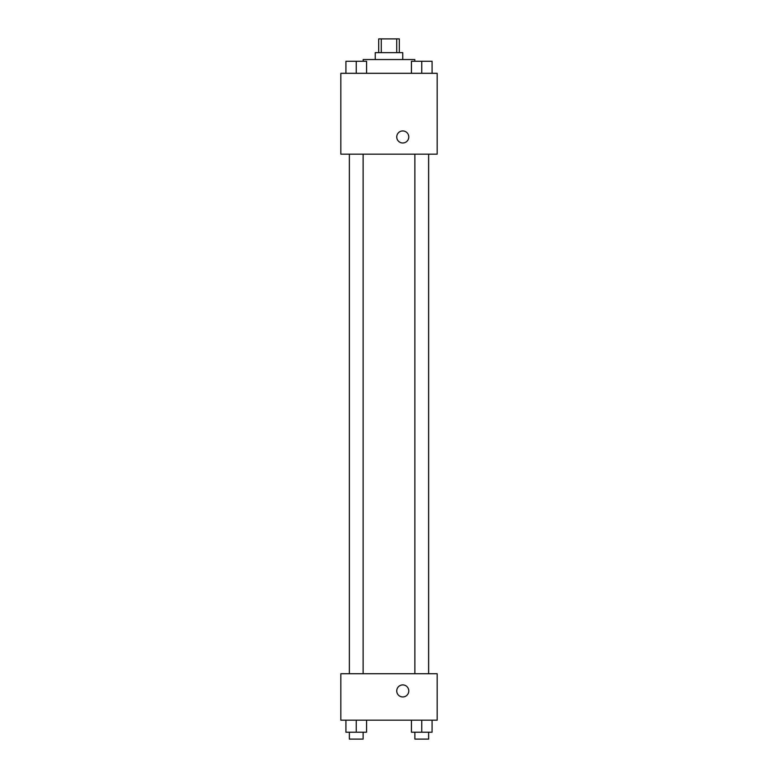 <?xml version="1.0" encoding="UTF-8"?>
<svg xmlns="http://www.w3.org/2000/svg" width="778" height="778" viewBox="0 0 778 778"><rect width="100%" height="100%" fill="white"/><g stroke="black" fill="none" stroke-linecap="round" stroke-linejoin="round"><path stroke-width="1.17" d="M381.288 52.661L381.288 38.9L378.682 38.9L378.682 52.661M381.288 38.9L399.318 38.9L399.318 52.661M396.712 52.661L396.712 38.9M375.239 59.546L375.239 52.661L402.761 52.661L402.761 59.546M414.81 61.268L414.81 59.546L363.19 59.546L363.19 61.268M340.832 73.307L437.168 73.307L437.168 154.17L340.832 154.17L340.832 73.307M402.761 142.987A6.02 6.02 0 0 1 397.548 133.952A6.02 6.02 0 0 1 407.973 133.952A6.02 6.02 0 0 1 402.761 142.987M340.832 673.729L437.168 673.729L437.168 720.175L340.832 720.175L340.832 673.729M402.761 696.952A6.02 6.02 0 0 1 397.548 687.917A6.02 6.02 0 0 1 407.973 687.917A6.02 6.02 0 0 1 402.761 696.952M411.436 720.175L411.436 732.215L432.082 732.215L432.082 720.175L432.082 732.215M421.754 732.215L421.754 720.175M428.639 732.215L428.639 739.1L414.878 739.1L414.878 732.215M345.918 720.175L345.918 732.215L366.564 732.215L366.564 720.175L366.564 732.215M356.246 732.215L356.246 720.175M363.122 732.215L363.122 739.1L349.361 739.1L349.361 732.215M411.436 73.307L411.436 61.268L432.082 61.268L432.082 73.307L432.082 61.268M421.754 73.307L421.754 61.268M428.639 61.268L414.878 61.268M345.918 73.307L345.918 61.268L366.564 61.268L366.564 73.307L366.564 61.268M356.246 73.307L356.246 61.268M363.122 61.268L349.361 61.268M414.878 154.17L414.878 673.729M428.639 154.17L428.639 673.729M363.122 673.729L363.122 154.17M349.361 673.729L349.361 154.17"/></g></svg>
